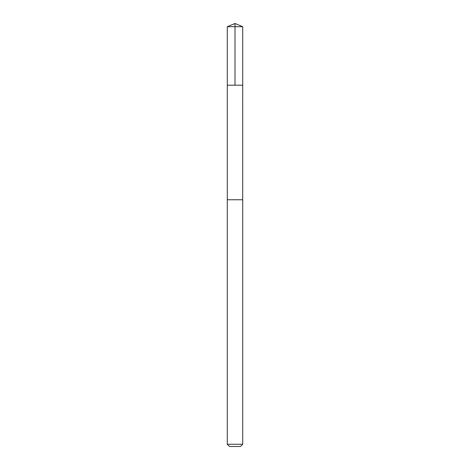 <?xml version="1.0" encoding="UTF-8"?>
<svg xmlns="http://www.w3.org/2000/svg" width="470" height="470" viewBox="0 0 470 470"><rect width="100%" height="100%" fill="white"/><g stroke="black" fill="none" stroke-linecap="round" stroke-linejoin="round"><path stroke-width="0.7" d="M231.076 85.199L242.714 85.199L242.714 26.696L227.286 26.696L227.286 85.199L242.714 85.199L242.708 199.75L227.292 199.75L227.286 85.199L231.076 85.199M242.714 199.75L227.286 199.75L227.286 444.273L242.714 444.273L242.714 199.75M242.714 444.273L240.487 446.5L229.513 446.5L227.286 444.273M235 85.199L235 23.5L227.286 26.696M235 23.5L242.714 26.696"/></g></svg>
